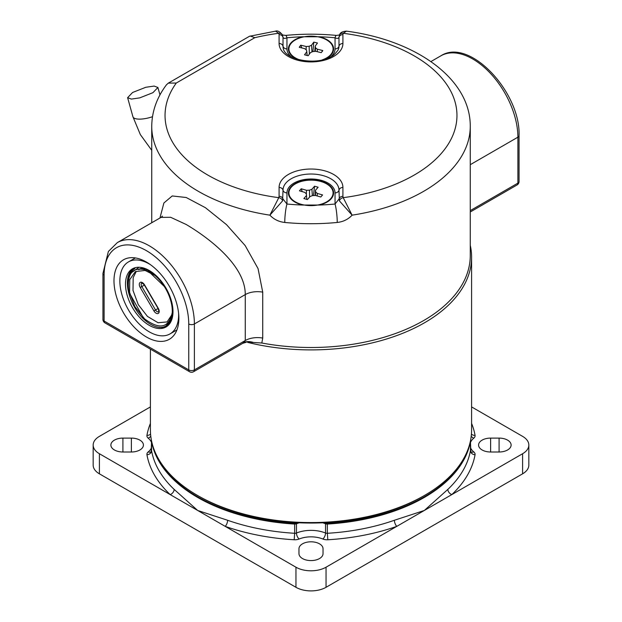 <?xml version="1.0" encoding="UTF-8"?>
<svg xmlns="http://www.w3.org/2000/svg" width="622" height="622" viewBox="0 0 622 622"><rect width="100%" height="100%" fill="white"/><g stroke="black" fill="none" stroke-linecap="round" stroke-linejoin="round"><path stroke-width="0.93" d="M150.407 406.912L99.403 436.364A21.28 12.284 0 0 0 93.168 445.049A21.28 12.284 0 0 0 99.403 453.733L170.171 494.591A4.657 3.242 133.5 0 0 174.144 489.39L197.679 510.475L295.955 567.21A21.28 12.284 0 0 0 326.045 567.21L522.597 453.733A21.28 12.284 0 0 0 528.832 445.049A21.28 12.284 0 0 0 522.597 436.364L471.593 406.912M499.085 452A12.036 6.951 0 0 0 511.121 445.049A12.036 6.951 0 0 0 507.599 440.135A12.036 6.951 0 0 0 499.085 438.098L490.618 438.098A12.036 6.951 0 0 0 478.582 445.049A12.036 6.951 0 0 0 490.618 452L499.085 452L499.085 438.098M131.382 452A12.036 6.951 0 0 0 143.418 445.049A12.036 6.951 0 0 0 139.888 440.135A12.036 6.951 0 0 0 131.382 438.098L122.915 438.098A12.036 6.951 0 0 0 110.879 445.049A12.036 6.951 0 0 0 122.915 452L131.382 452L131.382 438.098M323.036 548.752A12.036 6.951 0 0 0 319.514 543.838A12.036 6.951 0 0 0 306.397 542.33A12.036 6.951 0 0 0 298.964 548.752L298.964 553.642A12.036 6.951 0 0 0 311 560.585A12.036 6.951 0 0 0 323.036 553.642L323.036 548.752M528.832 445.049L528.832 465.139A21.28 12.284 0 0 1 522.597 473.824L326.045 587.3A21.28 12.284 0 0 1 295.955 587.3L99.403 473.824A21.28 12.284 0 0 1 93.168 465.139L93.168 445.049M151.558 447.475A20.612 11.904 0 0 1 148.238 451.899A7.316 4.222 180 0 0 146.947 454.76A164.916 95.213 180 0 0 170.171 494.591L197.679 510.475L227.613 520.264A4.657 1.975 -70.6 0 1 225.187 526.36A164.916 95.213 180 0 0 294.183 539.764A7.316 4.222 180 0 0 299.135 539.017A20.612 11.904 0 0 1 322.865 539.017A7.316 4.222 180 0 0 327.817 539.764A164.916 95.213 180 0 0 396.813 526.36A4.657 1.975 70.6 0 1 394.387 520.264L424.321 510.475L447.856 489.39A4.657 3.242 -133.5 0 0 451.829 494.591A164.916 95.213 180 0 0 475.053 454.76A7.316 4.222 180 0 0 473.762 451.899A20.612 11.904 0 0 1 470.442 447.475M151.605 441.138A2.659 2.161 169.9 0 0 151.574 441.449L151.574 450.686A160.258 92.522 0 0 0 174.144 489.39M152.382 444.341A160.173 92.476 0 0 0 294.665 523.467L294.657 524.058A160.258 92.522 180 0 1 197.679 497.444A160.258 92.522 180 0 1 151.574 441.449A2.659 1.539 180 0 1 151.558 441.293A2.659 1.539 180 0 1 151.589 441.076M294.665 523.467A2.574 1.485 0 0 0 296.414 523.203A2.659 1.252 67.9 0 1 296.461 523.786L296.461 533.023A25.269 14.586 180 0 1 325.539 533.023L325.539 523.786A25.269 14.586 0 0 0 322.701 522.791M447.856 489.39A160.258 92.522 0 0 0 470.426 450.686L470.426 441.449A2.659 2.161 -169.9 0 0 470.395 441.138M296.414 523.203A25.354 14.64 180 0 1 297.697 522.721M324.303 522.721A25.354 14.64 180 0 1 325.586 523.203A2.574 1.485 0 0 0 327.335 523.467A160.173 92.476 0 0 0 469.618 444.341M470.411 441.076A2.659 1.539 180 0 1 470.442 441.293A2.659 1.539 180 0 1 470.426 441.449A160.258 92.522 180 0 1 327.343 524.058L327.335 523.467M470.263 245.278A160.593 92.717 180 0 1 471.593 257.181A160.593 92.717 180 0 1 424.554 322.748A160.593 92.717 180 0 1 247.525 342.357M423.147 496.216A158.594 91.566 180 0 1 423.147 496.224L424.554 495.407A160.593 92.717 180 0 1 197.438 495.407A160.593 92.717 180 0 1 150.407 429.849L150.407 349.113M471.593 257.181L471.593 429.849A160.593 92.717 180 0 1 424.562 495.407L423.147 496.224A158.594 91.566 180 0 1 198.853 496.224L197.438 495.407M159.947 218.011L163.881 202.997L172.224 195.953L186.196 197.501L205.415 207.694L226.501 224.635L245.146 245.558L258.052 268.587L262.725 292.146L262.725 338.073L261.823 343.01A159.263 91.947 180 0 0 470.263 255.556L470.263 126.336A159.263 91.947 180 0 1 423.613 191.351A159.263 91.947 180 0 1 352.114 215.165L343.212 197.664A145.96 84.273 0 0 0 414.213 175.062A145.96 84.273 0 0 0 451.222 92.072A145.96 84.273 0 0 0 343.212 33.277L342.916 34.614A3.989 3.258 180 0 0 338.982 37.328C338.345 38.564 337.031 38.719 335.048 37.786A13.303 1.788 -84.5 0 1 336.331 35.407L339.884 34.941M302.735 205.042A22.61 13.054 180 0 1 295.015 202.119A22.61 13.054 180 0 1 292.978 200.774A22.61 13.054 180 0 1 296.142 183.047A22.61 13.054 180 0 1 326.985 183.661A22.61 13.054 180 0 1 329.022 200.774A22.61 13.054 180 0 1 319.265 205.042A145.96 84.273 0 0 0 335.048 204.024L338.982 199.048A3.989 3.258 -0 0 1 342.916 196.334L343.212 197.664A3.989 3.157 155.8 0 0 339.418 200.898L338.982 190.176A3.989 3.258 180 0 1 335.048 192.89A24.048 13.886 0 0 0 320.206 180.061A24.048 13.886 0 0 0 293.996 183.07A24.048 13.886 0 0 0 286.952 192.89L286.952 204.024A145.96 84.273 0 0 0 302.735 205.042L319.265 205.042M296.849 59.098A22.61 13.054 180 0 1 295.015 58.149A22.61 13.054 180 0 1 292.978 56.796A22.61 13.054 180 0 1 302.735 36.768A145.96 84.273 0 0 0 286.952 37.786C284.969 38.719 283.655 38.564 283.018 37.328A3.989 3.258 180 0 0 279.084 34.614L278.788 33.277L275.538 31.154L249.453 36.294L168.344 83.115L166.509 84.74C156.822 97.568 151.9 111.431 151.737 126.336L151.737 222.754M330.958 56.664A24.048 13.886 0 0 0 335.048 48.92L335.048 37.786A145.96 84.273 0 0 0 319.265 36.768L302.735 36.768M319.265 36.768A22.61 13.054 180 0 1 326.985 39.684A22.61 13.054 180 0 1 329.022 56.796A22.61 13.054 180 0 1 325.15 59.098M146.427 262.072A45.88 26.489 -120 0 0 123.483 259.802A45.88 26.489 -120 0 0 116.454 296.562A45.88 26.489 -120 0 0 146.427 337A45.88 26.489 -120 0 0 169.371 339.27A45.88 26.489 -120 0 0 176.399 302.502A45.88 26.489 -120 0 0 146.427 262.072M102.941 319.405A3.989 3.989 0 0 0 104.931 322.865A3.989 2.301 120 0 1 104.107 321.038A3.989 2.301 0 0 1 102.941 319.405L102.941 273.47L108.376 251.475L117.325 242.619A63.841 36.853 60 0 1 149.249 245.783A63.841 36.853 60 0 1 194.391 323.969L194.391 369.903A3.989 2.301 0 0 1 188.746 369.903L188.746 323.969A59.852 34.552 -120 0 0 146.427 250.666A59.852 34.552 -120 0 0 104.107 275.103L104.107 321.038L188.746 369.903A3.989 2.301 120 0 0 189.57 371.731A3.989 3.989 0 0 0 193.559 371.731L242.798 343.305L245.262 340.529L245.262 294.595C245.449 266.13 210.392 238.84 186.157 224.472L170.646 217.288L161.012 217.397L162.474 216.137M339.418 200.898L352.114 215.165C348.149 219.372 343.188 221.797 337.241 222.458A13.303 1.788 -95.5 0 0 335.048 204.024L335.048 192.89M284.759 222.458C278.835 221.813 273.874 219.379 269.886 215.165L282.582 200.898A3.989 3.157 -155.8 0 0 278.788 197.664L279.084 196.334A3.989 3.258 -0 0 1 283.018 199.048L286.952 204.024A13.303 1.788 -84.5 0 0 284.759 222.458A159.263 91.947 180 0 0 337.241 222.458M243.972 342.442A17.292 10.862 -140.5 0 1 253.465 342.473L247.665 342.364M261.823 343.01L253.465 342.473M342.916 34.614L342.916 43.486A3.989 3.258 180 0 0 338.982 46.199L338.982 37.328L339.573 34.902A3.989 3.157 24.2 0 1 343.212 33.277L346.462 31.154C342.395 31.419 340.094 32.663 339.573 34.902A3.989 3.157 24.2 0 0 339.418 35.376M335.048 48.92A3.989 3.258 -0 0 0 338.982 46.199A27.982 16.156 180 0 1 338.788 48.135L338.181 49.908C335.235 53.857 333.027 55.996 331.573 56.322C316.8 65.979 284.472 59.883 283.212 48.135A27.982 16.156 180 0 1 283.018 46.199A3.989 3.258 180 0 0 286.952 48.92L286.952 37.786A13.303 1.788 -95.5 0 0 285.669 35.407L285.669 35.407C302.556 33.79 319.444 33.79 336.331 35.407M342.916 43.486A31.916 18.427 180 0 1 333.571 56.516A31.916 18.427 180 0 1 298.785 60.513A31.916 18.427 180 0 1 279.084 43.486A3.989 3.258 -0 0 1 283.018 46.199L283.018 37.328L282.427 34.902C279.892 31.629 277.591 30.385 275.538 31.154M282.427 34.902A3.989 3.157 -24.2 0 0 278.788 33.277A145.96 84.273 0 0 0 254.81 37.693L250.192 35.998M279.084 196.334L279.084 187.455A3.989 3.258 -0 0 1 283.018 190.176L282.582 200.898M254.81 37.693L176.29 83.029L168.344 83.115M151.737 126.336A159.263 91.947 180 0 0 269.886 215.165L278.788 197.664A145.96 84.273 0 0 1 176.29 83.029M131.063 299.913A33.58 19.391 60 0 1 129.182 294.618A33.58 19.391 60 0 1 133.419 268.323M127.3 295.707A33.58 19.391 60 0 1 132.455 268.821A33.58 19.391 60 0 1 171.19 300.107A33.58 19.391 60 0 1 166.035 326.985A33.58 19.391 60 0 1 127.3 295.707M139.942 268.688L144.218 268.206M138.667 269.699L140.743 268.696L145.781 268.782M143.037 268.976L143.27 268.541M144.98 269.458L145.26 268.688M150.563 264.762A41.565 23.994 -120 0 0 128.466 261.909A41.565 23.994 -120 0 0 122.083 295.186A41.565 23.994 -120 0 0 170.024 333.897A41.565 23.994 -120 0 0 178.607 313.34M166.953 326.402A33.58 19.391 60 0 1 159.286 327.281M131.405 272.7L139.056 267.258M148.697 270.967A23.605 13.63 60 0 1 149.428 270.586M147.484 270.376A24.934 14.399 60 0 1 148.098 269.855A24.934 14.399 60 0 0 147.484 270.376M134.896 268.572C125.644 273.447 125.753 291.881 134.36 306.871C142.648 322.056 157.988 331.339 166.09 325.804C170.039 323.222 172.1 318.783 172.263 312.501C168.982 327.95 159.776 330.095 144.631 318.915L143.231 317.609L128.84 291.92C126.437 273.089 132.711 265.936 147.663 270.446A32.585 18.816 60 0 1 172.263 312.501M166.09 325.804L172.107 318.534M166.976 289.906L165.841 287.955L147.663 270.446M291.259 187.183A22.081 12.743 180 0 1 320.882 181.492A22.081 12.743 180 0 1 330.741 198.597A22.081 12.743 180 0 1 328.774 200.447A22.081 12.743 180 0 1 293.226 200.447A22.081 12.743 180 0 1 291.259 187.183M318.13 187.238L314.561 186.211L311.925 189.251L309.445 190.192L306.483 190.293L301.219 188.769L299.431 190.83L304.694 192.353L306.327 193.784L306.506 195.495L303.87 198.535L307.439 199.569L310.075 196.529L312.555 195.588L315.517 195.479L320.781 197.003L322.569 194.943L317.306 193.426L315.673 191.988L315.494 190.278L318.13 187.238M313.457 195.557L314.561 186.211M315.494 190.278L315.066 195.495M311.925 189.251L312.353 195.658M315.673 191.988L315.401 195.487M317.306 193.426L317.189 195.961M306.506 195.495L306.817 199.444M301.219 188.769L302.23 191.638M306.483 190.293L306.382 194.289M309.445 190.192L309.616 197.057M299.897 59.93A22.081 12.743 180 0 1 293.226 56.478A22.081 12.743 180 0 1 290.653 43.968A22.081 12.743 180 0 1 319.576 37.172A22.081 12.743 180 0 1 331.347 53.865A22.081 12.743 180 0 1 328.774 56.478A22.081 12.743 180 0 1 322.103 59.93M304.523 54.822L308.201 55.716L310.487 52.582L312.858 51.548L315.805 51.338L321.224 52.652L322.771 50.53L317.352 49.216L315.556 47.847L315.191 46.145L317.477 43.011L313.799 42.117L311.513 45.251L309.142 46.285L306.195 46.502L300.776 45.181L299.229 47.303L304.648 48.625L306.444 49.985L306.809 51.688L304.523 54.822M322.561 50.981L322.305 51.416M306.809 51.688L307.12 55.537M300.776 45.181L301.802 47.933M306.195 46.502L306.133 49.752M309.142 46.285L309.375 54.114M311.513 45.251L311.98 51.929M313.799 42.117L312.92 51.54M315.191 46.145L314.755 51.408M315.556 47.847L315.3 51.369M317.352 49.216L317.243 51.688M152.926 92.678L157.902 87.484L154.17 86.069L145.797 87.282L132.587 92.484L127.611 97.677L131.343 99.092L139.717 97.879L152.926 92.678M295.955 587.3L295.955 567.21M99.403 453.733L99.403 473.824M522.597 473.824L522.597 453.733M326.045 567.21L326.045 587.3M122.915 438.098L122.915 452M490.618 438.098L490.618 452M227.613 520.264A160.258 92.522 0 0 0 294.657 533.287L294.657 524.058A2.659 1.539 180 0 0 296.461 523.786A25.269 14.586 0 0 1 299.299 522.791M471.593 423.395A164.916 95.213 180 0 1 475.053 435.338A7.316 4.222 180 0 1 473.762 438.199A20.612 11.904 0 0 0 470.442 442.623M151.558 442.623A20.612 11.904 0 0 0 148.238 438.199A7.316 4.222 180 0 1 146.947 435.338A164.916 95.213 180 0 1 150.407 423.395M325.586 523.203A2.659 1.252 112.1 0 0 325.539 523.786A2.659 1.539 180 0 0 327.343 524.058L327.343 533.287A160.258 92.522 0 0 0 394.387 520.264M475.053 454.76A4.657 3.779 -169.9 0 1 470.426 450.686A2.659 1.539 0 0 0 470.442 450.522A2.659 1.539 0 0 0 470.426 450.367M151.574 450.367A2.659 1.539 0 0 0 151.558 450.522A2.659 1.539 0 0 0 151.574 450.686A4.657 3.779 169.9 0 1 146.947 454.76M322.865 539.017A4.657 2.185 -67.9 0 0 325.539 533.023A2.659 1.539 0 0 0 327.343 533.287L327.817 539.764M294.183 539.764L294.657 533.287A2.659 1.539 0 0 0 296.461 533.023A4.657 2.185 -112.1 0 0 299.135 539.017M148.238 451.899A4.657 3.11 -129.4 0 0 151.177 451.704L151.558 441.293A2.659 2.659 0 0 1 151.574 441.014M148.238 438.199A4.657 3.11 129.4 0 0 150.781 436.193M150.578 434.109A4.657 3.779 10.1 0 1 146.947 435.338M470.426 441.014A2.659 2.659 0 0 1 470.442 441.293L470.823 451.704A4.657 3.11 129.4 0 0 473.762 451.899M475.053 435.338A4.657 3.779 -10.1 0 1 471.422 434.109M471.219 436.193A4.657 3.11 -129.4 0 0 473.762 438.199M286.952 192.89A3.989 3.258 -0 0 1 283.018 190.176A27.982 16.156 180 0 1 291.213 178.747A27.982 16.156 180 0 1 321.706 175.249A27.982 16.156 180 0 1 338.982 190.176A3.989 3.258 180 0 1 342.916 187.455L342.916 196.334M470.263 210.625L517.893 183.125L517.893 137.19A63.841 36.853 -120 0 0 472.751 59.004A63.841 36.853 -120 0 0 440.835 55.848L430.898 61.586M193.559 371.731A3.989 2.301 -120 0 0 194.391 369.903L245.262 340.529A17.292 9.983 180 0 1 262.725 338.073M470.263 211.978L517.069 184.952A3.989 2.301 60 0 0 517.893 183.125A3.989 2.301 0 0 0 519.059 181.5L519.059 135.565A3.989 2.301 0 0 1 517.893 137.19L470.263 164.69M262.725 292.146A17.292 9.983 0 0 0 245.262 294.595L194.391 323.969A3.989 2.301 180 0 1 188.746 323.969M279.084 43.486L279.084 34.614M279.084 187.455A31.916 18.427 180 0 1 311 169.029A31.916 18.427 180 0 1 342.916 187.455M102.941 273.47A3.989 2.301 0 0 0 104.107 275.103M286.952 48.92A24.048 13.886 0 0 0 291.042 56.664M158.315 313.402A4.385 2.535 60 0 1 153.922 310.922L140.222 287.504A4.385 2.535 60 0 1 140.183 282.411A4.385 2.535 60 0 1 144.568 284.892L158.268 308.31A4.385 2.535 60 0 1 158.315 313.402M158.097 308.496L155.523 309.981A3.056 1.765 -120 0 0 158.563 311.723L158.563 311.723C159.022 311.917 158.851 310.821 158.058 308.442L158.268 308.31M144.397 285.078L141.824 286.563L155.523 309.981L153.922 310.922M144.568 284.892L141.808 283.002A3.056 1.765 -120 0 0 141.824 286.563L140.222 287.504M144.226 268.572L143.915 269.171M142.803 267.794L142.407 268.23M142.119 268.541L141.194 268.727M146.986 269.303L146.769 270.08M144.623 268.611L144.312 269.264M135.946 272.094L133.186 277.622L133.007 290.412L138.255 304.593L147.445 316.404L158.042 322.725L167.069 321.939L172.154 314.351M163.827 284.674L159.38 279.371M154.925 275.398L145.05 270.438L135.394 271.581L129.765 279.597L129.586 292.387L134.834 306.568L144.631 318.915M152.483 116.711A15.962 5.31 164.4 0 1 132.921 116.742L140.347 134.593L151.737 150.306M117.325 242.619L161.012 217.397M242.798 343.305L246.281 342.248M517.069 184.952A3.989 3.989 0 0 0 519.059 181.5M519.059 135.565C520.707 92.491 469.532 37.079 440.835 55.848M189.57 371.731L104.931 322.865M470.263 126.336C470.527 78.271 415.006 39.979 346.462 31.154M282.116 34.941L285.669 35.407M170.024 333.897L176.928 329.917M128.466 261.909L135.363 257.928M141.746 268.782L143.464 268.525M144.405 269.287L144.739 268.618M144.366 285.024L158.058 308.442M325.881 202.718L328.774 200.447M296.119 202.718L293.226 200.447M325.881 58.748L328.774 56.478M296.119 58.748L293.226 56.478M157.902 87.484L159.971 94.894M127.611 97.677L132.921 116.742"/></g></svg>
